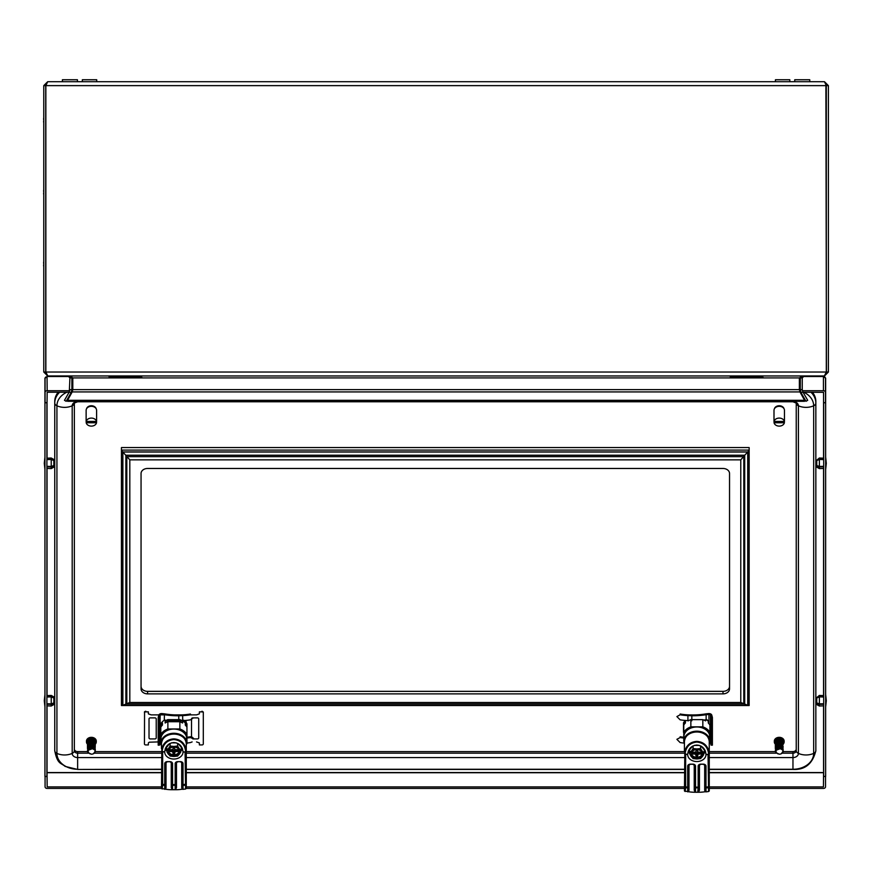 <?xml version="1.0" encoding="UTF-8"?>
<svg xmlns="http://www.w3.org/2000/svg" width="872" height="872" viewBox="0 0 872 872"><rect width="100%" height="100%" fill="white"/><g stroke="black" fill="none" stroke-linecap="round" stroke-linejoin="round"><path stroke-width="1.31" d="M43.72 263.693L43.764 263.693A12.361 2.409 -173.9 0 0 43.72 263.693A12.415 6.18 -173.1 0 1 43.6 262.984A12.415 10.693 -168.1 0 1 43.72 261.785A12.361 12.045 -28.2 0 1 43.764 261.6M43.72 264.587A12.361 2.409 -6.1 0 0 43.764 264.619L43.72 264.587A12.415 6.18 -6.9 0 0 43.6 265.295A12.415 10.693 -11.9 0 0 43.72 266.483A12.361 12.045 -151.8 0 0 43.764 266.679M82.339 81.706L82.339 79.744L96.727 79.744L96.727 81.706M763.011 377.26L730.322 377.26L730.976 377.26L729.668 375.952M43.764 191.731A12.361 2.409 -173.9 0 0 43.72 191.764A12.415 6.18 -173.1 0 1 43.6 191.066A12.415 10.693 -168.1 0 1 43.72 189.867A12.361 12.045 -28.2 0 1 43.764 189.671M43.764 194.75A12.361 12.045 -151.8 0 1 43.72 194.565A12.415 10.693 -11.9 0 1 43.6 193.366A12.415 6.18 -6.9 0 1 43.72 192.658A12.361 2.409 -6.1 0 0 43.764 192.69M141.842 377.26L109.142 377.26L109.796 377.26L108.488 375.952M775.437 81.706L775.437 79.744L789.825 79.744L789.825 81.706M809.761 81.706L809.761 79.744L794.73 79.744L794.73 81.706M43.764 85.63L45.726 85.63L45.726 372.028L43.764 372.028L43.764 85.63L47.688 81.706L45.856 85.63L45.856 372.028L47.775 375.952L824.389 375.952L826.307 372.028L826.307 85.63L824.476 81.706L828.4 85.63L828.4 372.028L824.476 375.952L804.202 375.952L802.251 377.914L802.251 389.631L800.289 389.631L801.161 392.901L802.861 391.92L802.251 389.631M47.688 81.706L824.476 81.706M69.924 389.631L71.886 389.631L71.886 377.914L69.924 377.914L69.302 391.92L71.003 392.901L71.886 389.631M68.877 375.952L72.801 377.914L799.362 377.914L799.362 389.631L72.801 389.631L72.213 391.92L799.951 391.92L799.362 389.631M72.801 377.914L72.801 389.631M800.354 377.151L800.289 389.631M825.893 84.279L826.438 372.028L828.4 372.028M826.438 85.63L828.4 85.63M45.867 85.609L46.271 84.279L45.726 85.63M799.362 377.914L803.286 375.952M71.886 377.914L71.809 377.151L72.779 377.892M69.924 377.914L67.962 375.952L47.688 375.952L43.764 372.028M46.303 373.412L45.726 372.028M800.289 377.914L802.251 377.914M826.438 372.028L825.871 373.412M802.861 391.92L807.701 400.313L806.011 401.294L801.161 392.901M799.951 391.92L804.594 400.313L67.569 400.313L72.213 391.92M67.569 400.313L67.569 401.294L804.594 401.294L804.594 400.313M69.302 391.92L64.463 400.313L66.163 401.294L71.003 392.901M45.856 102.918L45.726 281.787M43.764 119.813A12.361 2.409 -173.9 0 0 43.72 119.846A12.415 6.18 -173.1 0 1 43.6 119.137A12.415 10.693 -168.1 0 1 43.72 117.938A12.361 12.045 -28.2 0 1 43.764 117.753M43.764 122.821A12.361 12.045 -151.8 0 1 43.72 122.636A12.415 10.693 -11.9 0 1 43.6 121.437A12.415 6.18 -6.9 0 1 43.72 120.728A12.361 2.409 -6.1 0 0 43.764 120.761M77.434 81.706L77.434 79.744L62.403 79.744L62.403 81.706M164.285 719.694L164.459 714.713L161.658 714.877M192.123 714.877L190.478 714.811A42.597 27.381 180 0 1 182.673 715.596L178.771 715.77L178.771 719.64M178.771 715.77A53.432 34.346 180 0 1 164.459 714.713M184.145 720.534A42.597 27.381 0 0 0 190.478 719.825L193.377 717.885M186.946 743.042A42.597 27.381 180 0 0 190.478 742.562L192.123 741.919M193.628 738.922L190.478 737.559A42.597 27.381 180 0 1 186.946 738.028M190.478 714.811L190.423 714.005A41.594 26.738 180 0 1 179.185 714.931L178.706 714.942A51.808 33.3 180 0 1 164.405 713.83L161.996 713.579A2.878 1.853 180 0 0 158.835 715.095L158.192 717.427L158.192 745.178L159.5 745.146L160.121 742.988A1.57 1.014 180 0 1 160.797 742.334M193.649 738.464L191.524 736.687M190.423 736.742A41.594 26.738 180 0 1 186.946 737.243M158.192 717.427L159.5 717.394L159.5 745.146M159.5 717.394L160.121 715.236A1.57 1.014 180 0 1 161.658 714.408M823.691 466.836L819.375 466.956L816.759 466.019L816.759 460.569L819.375 459.468L823.691 459.599M823.691 468.417L819.375 468.602L819.375 466.956M823.691 466.335L819.375 466.455L819.375 459.468M819.375 468.602L816.759 467.163L816.759 466.019M819.375 466.455L816.759 465.517M823.691 459.184L819.375 459.043L819.375 458.007L823.691 458.182M819.375 459.043L816.759 460.144L819.375 458.007M817.936 465.942L816.759 465.942L817.925 465.931M817.522 460.253L816.759 460.253M774.358 741.505A4.905 3.761 0 0 1 774.325 741.08A4.905 3.761 0 0 1 779.23 737.331A4.905 3.761 0 0 1 784.135 741.08A4.905 3.761 0 0 1 784.102 741.505M775.306 744.176A4.905 3.761 0 0 1 774.325 741.919A4.905 3.761 0 0 1 779.23 738.17A4.905 3.761 0 0 1 784.135 741.919A4.905 3.761 0 0 1 783.132 744.198M776.2 752.013L775.818 752.514L779.176 754.171M775.306 750.857L775.818 752.514M776.091 743.14L775.415 742.443L777.628 740.655L776.679 739.641L777.857 739.358M777.432 741.494L775.481 743.097L776.156 743.762M777.584 742.257L775.568 743.751L776.244 744.405M775.688 744.557L777.628 742.813L777.813 743.413L775.688 744.557L776.331 745.07M776.788 740.088L775.35 741.483A3.924 3.008 0 0 1 776.679 739.641M776.026 742.824L775.339 742.988L775.982 742.105M776.026 743.62L775.437 743.456M775.546 744.361L776.026 743.707M775.306 744.971L776.036 744.437M775.306 745.811L776.047 745.135M776.08 745.724L775.328 745.353M775.306 746.65L776.08 745.811M776.124 746.388L775.372 745.985M775.306 747.5L776.135 746.476M775.306 748.34L776.2 747.13L775.426 746.617M775.524 750.094L775.59 747.914L776.287 747.773L775.502 747.26M775.448 750.738L775.688 748.568L776.418 748.405L775.59 747.914M775.382 751.392L775.797 749.244L776.614 748.983L775.688 748.568M776.233 749.615L775.372 751.544M779.786 746.051L779.753 747.838L780.451 747.849L776.636 748.59L779.394 747.718L777.813 743.413M779.056 747.424L776.418 747.718L779.067 746.89M778.805 746.628L778.631 745.92L776.244 747.032L776.723 747.925M778.642 746.105L778.38 745.124L776.069 746.367L776.636 747.173M776.113 746.53L778.543 745.288L778.129 744.339L775.917 745.702L776.538 746.454M778.064 744.23L777.879 743.565L775.786 745.059L776.429 745.756M780.854 740.393L778.151 740.328L778.173 741.178L778.086 740.143L780.8 740.175L780.854 741.265M778.369 741.124L778.478 742.039M778.402 741.156L778.729 742.835M781.323 742.246L778.565 741.723L781.138 742.541M778.652 741.952L778.958 743.642L781.704 743.925L781.476 744.546M781.541 743.195L778.816 742.53L781.497 742.966L781.247 743.969M780.582 739.968L777.791 739.129A3.924 3.008 0 0 1 780.527 739.085L783.089 741.364A3.924 3.008 0 0 0 781.672 739.565L780.593 739.587M777.661 741.385L776.963 740.666M777.769 742.17L777.148 741.353M777.682 742.966L777.377 742.083M782.13 746.094L779.623 745.026L782.097 745.865L781.803 746.53M781.955 745.124L779.35 744.176L781.912 744.884L781.639 745.549M778.892 742.737L779.35 744.176M779.078 743.347L779.339 744.35M777.312 741.767L775.502 743.26M777.562 742.595L775.59 743.903M782.348 749.833L780.255 748.656M782.816 746.857L782.98 748.863L782.195 748.361L782.914 747.882L782.14 747.424L782.816 746.857L782.064 746.465L782.533 744.579L781.835 744.524L782.26 742.835L781.497 742.454L782.053 741.625L781.279 741.473L781.879 740.666L783.121 742.421L782.435 743.249M780.854 740.524L781.879 740.666M782.228 749.255L780.451 747.849M782.98 748.656L783.154 749.702L783.002 748.895L782.228 749.146M778.325 740.928L780.974 741.527M779.895 745.887L782.26 746.835L781.966 747.5M780.146 746.759L782.413 747.816L782.119 748.47M782.239 752.362L781.748 753.473L782.598 752.71A3.924 3.008 0 0 0 783.143 751.37L783.012 750.661M782.053 741.625L782.958 743.762M782.217 742.606L782.86 744.819M781.748 753.473A3.924 3.008 0 0 1 779.23 754.171M775.884 751.751L776.309 750.16L779.524 748.601M782.696 751.882L783.154 750.443M776.309 750.16L780.331 748.667M777.933 753.899L776.102 752.427M775.328 746.236L775.339 745.506M775.328 747.075L775.382 746.138M775.328 747.914L775.448 746.77M775.59 749.615L775.306 748.231M775.502 750.247L775.611 748.067M775.426 750.89L775.709 748.732M775.437 742.606L776.985 740.797M775.818 745.211L777.933 743.751M775.949 745.865L778.195 744.524M776.287 747.195L778.685 746.105M778.38 741.113L781.083 741.309M779.143 743.543L781.759 744.154M779.95 746.094L782.293 747.075M780.211 746.966L782.446 748.056M780.396 747.642L782.576 749.048M781.922 740.895L783.132 742.661M782.097 741.865L783.154 743.696M782.26 742.835L783.154 744.481M782.566 744.83L783.1 746.813M782.533 744.579L783.111 746.563M782.696 745.833L783.045 747.838M782.664 745.593L783.056 747.598M782.784 746.606L783.002 748.623M782.914 747.882L782.893 749.876L782.914 747.882M782.893 747.631L782.914 749.637L782.893 747.631M783.002 748.895L782.805 750.879M783.045 749.669L783.154 750.334M86.502 741.505A4.905 3.761 0 0 1 86.47 741.08A4.905 3.761 0 0 1 91.375 737.331A4.905 3.761 0 0 1 96.28 741.08A4.905 3.761 0 0 1 96.247 741.505M87.451 744.176A4.905 3.761 0 0 1 86.47 741.919A4.905 3.761 0 0 1 91.375 738.17A4.905 3.761 0 0 1 96.28 741.919A4.905 3.761 0 0 1 95.277 744.198M88.334 752.013L87.963 752.514L91.309 754.171M87.451 750.857L87.963 752.514M88.236 743.14L87.56 742.443L89.772 740.655L88.813 739.641L90.001 739.358M89.576 741.494L87.625 743.097L88.301 743.762M88.388 744.405L87.712 743.751L89.936 742.268L89.293 741.353M87.832 744.557L89.772 742.813L89.958 743.413L87.832 744.557L88.475 745.07M88.922 740.088L87.494 741.483A3.924 3.008 0 0 1 88.813 739.641M88.17 742.824L87.483 742.988L88.116 742.105M88.17 743.62L87.571 743.456M87.691 744.361L88.17 743.707M87.451 744.971L88.17 744.437M87.451 745.811L88.192 745.135M88.214 745.724L87.473 745.353M87.451 746.65L88.225 745.811M88.268 746.388L87.516 745.985M87.451 747.5L88.268 746.476M87.451 748.34L88.344 747.13L87.571 746.617M87.658 750.094L87.723 747.914L88.432 747.773L87.647 747.26M87.582 750.738L87.821 748.568L88.562 748.405L87.723 747.914M87.527 751.392L87.93 749.244L88.759 748.983L87.821 748.568M88.366 749.615L87.516 751.544M91.92 746.051L91.898 747.838L92.596 747.849L88.781 748.59L91.593 747.827L90.764 745.92L88.388 747.032L88.868 747.925M91.07 746.923L88.562 747.718L91.015 746.726L91.189 747.424M88.257 746.53L90.579 745.309L90.961 746.181L90.525 745.124L88.214 746.367L88.781 747.173M90.546 745.309L90.274 744.339L88.061 745.702L88.682 746.454M90.579 745.309L90.023 743.565L87.919 745.059L88.573 745.756M87.451 744.263L87.778 745.037M92.999 740.393L90.285 740.328L90.306 741.178L90.23 740.143L92.944 740.175L92.988 741.265M90.764 741.909L90.481 740.938L90.623 742.039M93.282 742.541L90.71 741.723L90.873 742.835M90.797 741.952L90.841 742.737L93.631 742.966L93.391 743.969M92.726 739.968L89.936 739.129A3.924 3.008 0 0 1 92.672 739.085L95.222 741.364A3.924 3.008 0 0 0 93.816 739.565L92.737 739.587M89.805 741.385L89.075 740.633M89.816 742.966L89.522 742.083M94.274 746.094L91.767 745.026L94.231 745.865L93.947 746.53M94.1 745.124L91.495 744.176L94.056 744.884L93.784 745.549M93.904 744.154L91.222 743.347L93.849 743.925L93.62 744.546M89.445 741.767L87.647 743.26M89.707 742.595L87.734 743.903M90.95 746.628L88.421 747.195M94.492 749.833L92.399 748.656M94.372 749.146L95.135 748.895L94.34 748.361L95.059 747.882L94.285 747.424L94.841 745.833L94.1 745.495L94.699 744.83L93.958 744.405L94.361 742.606L93.642 742.454L94.198 741.625L93.424 741.473L94.023 740.666L95.266 742.421L94.579 743.249M92.999 740.524L94.023 740.666M94.372 749.255L92.596 747.849M90.47 740.928L93.119 741.527M92.029 745.887L94.405 746.835L94.1 747.5M92.29 746.759L94.547 747.816L94.263 748.47M94.383 752.362L93.893 753.473L94.743 752.71A3.924 3.008 0 0 0 95.288 751.37L95.157 750.661M94.198 741.625L95.092 743.762M94.361 742.606L95.004 744.819M93.893 753.473A3.924 3.008 0 0 1 91.375 754.171M88.018 751.751L88.454 750.16L91.669 748.601M94.841 751.882L95.288 750.443M88.454 750.16L92.476 748.667M90.078 753.899L88.246 752.427M87.473 746.236L87.483 745.506M87.473 747.075L87.527 746.138M87.473 747.914L87.592 746.77M87.734 749.615L87.451 748.231M87.647 750.247L87.745 748.067M87.571 750.89L87.854 748.732M87.571 742.606L89.129 740.797M87.952 745.211L90.078 743.751M88.094 745.865L90.459 744.503M90.525 741.113L93.228 741.309M90.775 741.919L93.468 742.246M91.026 742.726L93.686 743.195M92.094 746.094L94.438 747.075M92.356 746.966L94.59 748.056M92.53 747.642L94.721 749.048M94.067 740.895L95.277 742.661M94.241 741.865L95.288 743.696M94.405 742.835L95.299 744.481M94.558 743.827L95.288 745.397M94.525 743.587L95.288 745.527M94.699 744.83L95.244 746.813M94.666 744.579L95.255 746.563M94.841 745.833L95.19 747.838M94.808 745.593L95.201 747.598M94.961 746.857L95.124 748.863M94.928 746.606L95.135 748.623M95.059 747.882L95.037 749.876L95.059 747.882M95.037 747.631L95.059 749.637L95.037 747.631M94.95 750.879L95.288 749.593M95.124 748.656L95.299 749.495M95.19 749.669L95.299 750.334M141.057 688.858L141.057 473.485A6.54 5.014 0 0 1 147.597 468.471L722.997 468.471A6.54 5.014 0 0 1 729.537 473.485L729.537 688.858A6.54 5.014 0 0 1 722.997 693.872L147.597 693.872A6.54 5.014 0 0 1 141.057 688.858M129.819 459.86L122.876 452.023L122.876 705.284L129.819 702.483L129.819 459.86L740.775 459.86L740.775 702.483L747.718 705.284L122.876 705.284M125.884 703.878L125.884 455.238L744.71 455.238L740.775 459.86M122.756 451.925L121.448 450.083L121.448 447.565L749.157 447.565L749.157 705.535L122.756 705.372L122.756 451.925L747.849 451.925L747.849 705.372M749.157 705.535L121.448 705.535L121.448 450.083L749.157 450.083L747.849 451.925M121.448 705.535L122.756 705.372M722.997 693.872L722.997 691.354L147.597 691.354L147.597 693.872M743.783 703.878L743.794 456.645L126.811 456.645L126.811 703.878L743.772 703.878L126.811 703.878M747.718 705.284L747.718 452.023L744.71 455.238L744.71 703.878M141.057 686.34A6.54 5.014 180 0 0 147.597 691.354M722.997 691.354A6.54 5.014 180 0 0 729.537 686.34M823.691 704.26L819.375 704.369L816.759 703.442L816.759 697.992L819.375 696.881L823.691 697.022M823.691 705.84L819.375 706.015L819.375 704.369M823.691 703.759L819.375 703.868L819.375 696.881M819.375 706.015L816.759 704.576L816.759 703.442M819.375 703.868L816.759 702.941M823.691 696.597L819.375 696.466L819.375 695.431L823.691 695.605M819.375 696.466L816.759 697.567L819.375 695.431M817.522 697.665L816.759 697.665M74.36 749.092A3.27 2.507 180 0 0 77.63 751.599L87.767 751.599M58.195 392.226A22.89 17.527 180 0 0 54.751 401.48L54.751 403.049A5.232 3.357 0 0 0 56.931 405.785A13.08 8.404 0 0 0 64.561 407.366A13.08 8.404 0 0 0 72.191 405.785A5.232 3.357 0 0 0 74.36 403.082L74.36 750.672A3.27 2.507 180 0 0 77.63 753.179L77.63 751.599M59.634 392.226A22.89 17.527 180 0 0 54.751 403.049L54.751 750.672A5.232 3.357 0 0 0 56.931 753.397A13.08 8.404 0 0 0 64.561 754.978A13.08 8.404 0 0 0 72.191 753.397A5.232 3.357 0 0 0 74.36 750.672M812.399 392.226A22.89 17.527 180 0 1 815.843 401.48L815.843 403.049A5.232 3.357 180 0 1 813.663 405.785A13.08 8.404 180 0 1 798.414 405.785A5.232 3.357 180 0 1 796.234 403.082L792.964 401.774L77.63 401.774L74.36 403.049M796.234 750.672A3.27 2.507 180 0 1 792.964 753.179L792.964 769.431C804.998 770.085 812.628 763.839 815.843 750.672A5.232 3.357 180 0 1 813.663 753.397A13.08 8.404 180 0 1 798.414 753.397A5.232 3.357 180 0 1 796.234 750.672L796.234 403.049M815.843 750.672L815.843 403.049A22.89 17.527 180 0 0 810.96 392.226M781.683 753.179L792.964 753.179L792.964 751.599A3.27 2.507 180 0 0 796.234 749.092M792.964 751.599L783.111 751.599M775.622 751.599L709.263 751.599M684.422 751.599L186.292 751.599M161.451 751.599L95.255 751.599M46.903 703.759L51.219 703.868L53.835 702.941L53.835 697.992L51.219 696.881L51.219 703.868M51.219 696.881L46.903 697.022M46.903 695.605L51.219 695.431L51.219 696.466L46.903 696.597M46.903 704.26L51.219 704.369L51.219 706.015L46.903 705.84M51.219 695.431L53.835 696.87L53.835 697.567L51.219 696.466M51.219 704.369L53.835 703.442L53.835 704.576L51.219 706.015M53.835 703.355L52.669 703.355L53.835 703.355M53.072 697.665L53.835 697.665M171.904 762.313L171.904 763.218A1.962 1.504 180 0 0 169.942 761.714L167.337 761.714A1.962 1.504 180 0 0 165.375 763.218L165.375 788.026L166.029 787.612L165.625 789.225L161.484 788.484L161.843 748.361C163.773 742.443 167.784 739.271 173.866 738.867C179.959 739.271 183.97 742.443 185.889 748.361L186.292 788.288L186.292 743.62A12.426 9.516 180 0 0 173.866 734.093A12.426 9.516 180 0 0 161.451 743.62C162.225 737.69 166.378 734.475 173.899 733.941C181.398 734.497 185.529 737.712 186.292 743.62M185.627 751.25C184.668 744.154 180.744 740.263 173.866 739.554C166.988 740.263 163.075 744.154 162.116 751.25L164.721 752.122A9.156 7.009 180 0 0 173.866 759.032A9.156 7.009 180 0 0 183.022 752.122L185.322 751.893L185.725 750.629M185.322 751.893L183.022 751.893C182.39 746.236 179.338 743.118 173.866 742.53C168.405 743.118 165.353 746.236 164.721 751.893L162.41 751.893M165.211 748.928A9.156 7.009 180 0 0 166.846 751.13M185.747 784.778A0.654 0.6 -7.9 0 1 185.093 785.323L183.022 785.323L183.022 789.345L185.605 789.007L185.071 752.122M182.368 762.313L182.368 763.218A1.962 1.504 180 0 0 180.406 761.714L177.79 761.714A1.962 1.504 180 0 0 175.828 763.218L175.828 762.313M183.022 789.345L182.117 789.225A30.073 23.043 0 0 1 175.828 789.727L171.904 789.727A30.073 23.043 180 0 1 165.625 789.225M177.79 761.714L175.828 763.218L175.828 788.026L176.482 787.612L175.599 789.727M180.896 751.13A9.156 7.009 180 0 0 182.52 748.928M172.144 789.727L171.25 787.612L171.904 788.026L171.904 763.218L171.904 788.026L172.983 789.727M174.76 789.727L175.828 788.026M167.337 761.714L165.375 763.218L165.375 762.313M186.259 788.484L185.605 789.007M162.116 751.25L161.843 748.361M162.672 752.122L162.639 785.323A0.654 0.6 -172.1 0 1 161.996 784.778L162.018 750.629M165.146 789.28L165.375 788.026M182.117 789.225L181.714 787.612L182.597 789.28M171.882 742.759L175.861 742.759M169.484 743.696L166.323 747.762L169.201 743.86M180.286 750.476L177.648 746.051L173.866 746.421A6.54 5.014 0 0 1 179.534 748.928A6.54 5.014 0 0 1 180.286 750.476L179.425 750.476A5.69 4.36 180 0 0 173.866 747.075A5.69 4.36 180 0 0 168.318 750.476L167.043 750.334L167.043 748.634L166.323 749.582L167.043 750.53L173.07 750.53L169.964 749.637M174.182 747.391L174.585 748.558L174.585 747.391L173.147 747.391L173.147 748.558L173.561 747.391M174.585 748.558L175.196 749.637L174.585 748.558M179.054 749.637L175.196 749.637M172.547 749.637L173.147 748.558L172.547 749.637L168.688 749.637M176.177 749.637L174.673 750.53L175.196 751.544L179.185 751.544A5.461 4.186 180 0 1 173.866 754.771A5.461 4.186 180 0 1 168.558 751.544L172.547 751.544L173.07 750.53M175.196 751.544L174.585 753.8L173.147 753.8L172.547 751.544M174.673 750.53L180.7 750.53L180.286 752.383A6.54 5.014 0 0 1 179.534 753.931A6.54 5.014 0 0 1 173.866 756.438A6.54 5.014 0 0 1 168.209 753.931A6.54 5.014 0 0 1 167.446 752.383L168.318 752.383A5.69 4.36 180 0 0 173.866 755.795A5.69 4.36 180 0 0 179.425 752.383L179.185 751.544M179.425 752.383L180.286 752.383M167.446 750.476A6.54 5.014 0 0 1 168.209 748.928L167.043 750.334M173.866 746.421A6.54 5.014 180 0 0 168.209 748.928L170.095 746.051L173.866 746.421M178.542 743.86L181.54 747.664L180.7 750.334M180.7 752.231L177.648 756.068L173.866 756.438L170.095 756.068L167.446 752.383M180.7 750.53L181.42 749.582M181.54 747.664L178.259 743.696M177.648 743.38L177.648 746.051M176.34 742.879L171.403 742.879M170.095 743.38L170.095 746.051M166.203 747.664L166.323 749.582M167.043 752.231L167.043 750.53M168.558 751.544L168.318 752.383M176.242 749.92L177.779 749.637M174.585 752.623L174.585 753.8M174.084 751.555L173.147 753.8M172.95 749.233L173.659 751.555M174.084 750.389L174.792 749.233M186.815 741.091A12.949 9.919 0 0 0 186.292 738.29L186.292 740.393A12.949 9.919 180 0 0 172.024 733.374A12.949 9.919 180 0 0 160.928 743.195L160.928 738.987A12.949 9.919 180 0 1 173.866 729.079A12.949 9.919 180 0 1 186.815 738.987L186.815 741.091A12.949 9.919 0 0 1 186.292 743.881M160.928 743.195A12.949 9.919 180 0 0 161.451 745.985M186.292 744.546A14.388 11.02 180 0 0 186.946 743.587L186.946 734.398A14.388 11.02 180 0 0 179.861 728.97L167.882 728.97A14.388 11.02 180 0 0 160.797 734.398L160.797 743.587A14.388 11.02 180 0 0 160.949 743.838M167.882 728.97L167.882 721.744L179.861 721.744A14.388 11.02 0 0 1 182.586 722.997L182.586 720.893A14.388 11.02 180 0 0 179.861 719.64L167.882 719.64A14.388 11.02 180 0 0 165.157 720.893L165.157 722.997A14.388 11.02 0 0 1 167.882 721.744M164.895 719.782A14.388 11.02 180 0 0 160.797 723.814L160.797 727.172A14.388 11.02 0 0 1 162.432 725.09L162.432 722.986A14.388 11.02 180 0 0 160.797 725.068M160.797 734.398L160.797 727.172M186.946 734.398L186.946 725.068A14.388 11.02 180 0 0 185.311 722.986L185.311 725.09A14.388 11.02 0 0 1 186.946 727.172M186.946 725.068L186.946 723.814A14.388 11.02 180 0 0 185.932 722.398M182.662 720.937A14.388 11.02 0 0 1 185.256 722.921L186.259 722.147L183.676 720.174L182.662 720.937L182.673 715.596M179.861 728.97L179.861 721.744M185.649 720.425L186.259 722.147M158.192 741.919L149.232 742.203L148.371 742.922L148.371 744.928L145.755 744.928A1.308 1.003 180 0 1 144.447 743.925L144.567 711.639M160.121 741.919L160.797 741.919M196.527 741.919L199.372 742.922L199.372 744.928L201.988 744.928A1.308 1.003 180 0 0 203.296 743.925L203.296 712.871A1.308 1.003 180 0 0 201.988 711.868L199.372 711.868L199.372 713.874L196.527 714.877L190.096 714.877M144.447 712.032L145.755 711.203L145.755 711.868L148.371 711.868L148.371 713.874L151.216 714.877L158.922 714.877M160.35 714.877L164.459 714.877M174.378 714.877L182.215 714.877M145.755 711.868A1.308 1.003 180 0 0 144.447 712.871M192.832 738.922L197.41 738.922A1.308 1.003 0 0 0 198.718 737.919L198.718 718.888A1.308 1.003 0 0 0 197.41 717.885L192.832 717.885A1.308 1.003 0 0 0 191.524 718.888M191.524 737.516L191.524 719.509M156.219 737.919L156.219 718.888A1.308 1.003 0 0 0 154.911 717.885L150.333 717.885A1.308 1.003 0 0 0 149.025 718.888L149.025 737.919A1.308 1.003 0 0 0 150.333 738.922L154.911 738.922A1.308 1.003 0 0 0 156.219 737.919M201.988 711.868L201.988 711.203L203.296 712.032L203.296 712.871M165.157 720.893L182.586 720.893M185.311 725.09L185.311 722.986M162.432 725.09L162.432 722.986M186.292 740.393L185.583 740.393M774.412 408.783A4.905 3.761 0 0 1 779.219 405.742A4.905 3.761 0 0 1 784.026 408.739M694.853 745.277L698.832 745.277M692.455 746.214L689.294 750.28L692.172 746.378M703.257 753.005L700.619 748.568L696.848 748.939A6.54 5.014 0 0 1 702.505 751.446A6.54 5.014 0 0 1 703.257 753.005L702.396 753.005A5.69 4.36 180 0 0 696.848 749.593A5.69 4.36 180 0 0 691.289 753.005L690.014 752.852L690.014 751.152L689.294 752.1L690.014 753.059L696.041 753.059L692.935 752.165M697.153 749.909L697.556 751.086L697.556 749.909L696.129 749.909L696.129 751.086L696.532 749.909M697.556 751.086L698.167 752.165L697.556 751.086M702.025 752.165L698.167 752.165M695.518 752.165L696.129 751.086L695.518 752.165L691.659 752.165M699.148 752.165L697.644 753.059L698.167 754.062L702.156 754.062A5.461 4.186 180 0 1 696.848 757.288A5.461 4.186 180 0 1 691.529 754.062L695.518 754.062L696.041 753.059M698.167 754.062L697.556 756.318L696.129 756.318L695.518 754.062M697.644 753.059L703.671 753.059L703.257 754.901A6.54 5.014 0 0 1 702.505 756.46A6.54 5.014 0 0 1 696.848 758.956A6.54 5.014 0 0 1 691.18 756.46A6.54 5.014 0 0 1 690.428 754.901L691.289 754.901A5.69 4.36 180 0 0 696.848 758.313A5.69 4.36 180 0 0 702.396 754.901L702.156 754.062M702.396 754.901L703.257 754.901M690.428 753.005A6.54 5.014 0 0 1 691.18 751.446L690.014 752.852M696.848 748.939A6.54 5.014 180 0 0 691.18 751.446L693.066 748.568L696.848 748.939M701.513 746.378L704.511 750.193L703.671 752.852M703.671 754.749L700.619 758.586L696.848 758.956L693.066 758.586L690.428 754.901M703.671 753.059L704.391 752.1M704.511 750.193L701.23 746.214M700.619 745.898L700.619 748.568M699.311 745.407L694.374 745.407M693.066 745.898L693.066 748.568M689.174 750.193L689.294 752.1M690.014 754.749L690.014 753.059M691.529 754.062L691.289 754.901M699.213 752.438L700.75 752.165M697.556 755.141L697.556 756.318M697.055 754.084L696.129 756.318M695.921 751.751L696.63 754.084M697.055 752.907L697.764 751.751M709.786 738.987A12.949 9.919 0 0 0 709.263 736.186L709.263 738.29A12.949 9.919 180 0 0 694.995 731.281A12.949 9.919 180 0 0 683.899 741.091L683.899 736.884A12.949 9.919 180 0 1 696.848 726.976A12.949 9.919 180 0 1 709.786 736.884L709.786 738.987A12.949 9.919 0 0 1 709.263 741.778M683.899 741.091A12.949 9.919 180 0 0 684.422 743.881M709.263 742.443A14.388 11.02 180 0 0 709.917 741.483L709.917 732.295A14.388 11.02 180 0 0 702.832 726.867L690.853 726.867A14.388 11.02 180 0 0 683.768 732.295L683.768 741.483A14.388 11.02 180 0 0 683.921 741.734M690.853 726.867L690.853 719.64A14.388 11.02 0 0 0 688.128 720.893L688.128 720.621M683.768 732.295L683.768 725.068A14.388 11.02 0 0 1 685.403 722.986L685.403 720.882A14.388 11.02 180 0 0 683.768 722.964L683.768 732.153M709.917 732.295L709.917 725.068A14.388 11.02 0 0 0 708.282 722.986L708.282 720.882M706.941 719.705A14.388 11.02 0 0 1 708.228 720.817L708.271 720.795M702.832 726.867L702.832 719.64A14.388 11.02 0 0 1 705.557 720.893L705.557 719.803M691.834 719.64L702.832 719.64M685.403 722.986L685.403 720.882M709.263 738.29L708.554 738.29M694.886 764.831L694.886 765.736A1.962 1.504 180 0 0 692.924 764.243L690.308 764.243A1.962 1.504 180 0 0 688.346 765.736L688.346 790.555L689 790.13L688.597 791.743L684.455 791.002L684.825 750.879C686.744 744.961 690.755 741.799 696.848 741.385C702.93 741.799 706.941 744.961 708.86 750.879L709.263 790.817L709.263 741.516A12.426 9.516 180 0 0 696.848 732A12.426 9.516 180 0 0 684.422 741.516C685.196 735.587 689.349 732.371 696.87 731.837C704.369 732.393 708.5 735.608 709.263 741.516M708.598 753.779C707.639 746.683 703.726 742.781 696.848 742.072C689.959 742.781 686.046 746.683 685.087 753.779L687.692 754.64A9.156 7.009 180 0 0 696.848 761.55A9.156 7.009 180 0 0 705.993 754.64L708.304 754.411L708.696 753.157M708.304 754.411L705.993 754.411C705.361 748.754 702.309 745.636 696.848 745.048C691.376 745.636 688.324 748.754 687.692 754.411L685.381 754.411M688.193 751.446A9.156 7.009 180 0 0 689.817 753.659M708.718 787.296A0.654 0.6 -7.9 0 1 708.075 787.841L705.993 787.841L705.993 791.863L708.576 791.525L708.042 754.64M705.339 764.831L705.339 765.736A1.962 1.504 180 0 0 703.377 764.243L700.761 764.243A1.962 1.504 180 0 0 698.799 765.736L698.799 764.831M705.993 791.863L705.339 787.242A0.654 0.6 0 0 0 705.993 787.841L705.993 787.122L708.696 786.762M705.568 791.798L705.088 791.743A30.073 23.043 0 0 1 698.799 792.256L694.886 792.256A30.073 23.043 180 0 1 688.597 791.743M700.761 764.243L698.799 765.736L698.799 790.555L699.453 790.13L698.57 792.256M703.868 753.659A9.156 7.009 180 0 0 705.492 751.446M697.731 792.256L698.145 787.841L695.54 787.841A0.654 0.6 0 0 1 694.886 787.242L694.886 765.736L694.886 790.555L695.954 792.256M690.308 764.243L688.346 765.736L688.346 764.831M695.115 792.256L694.232 790.13L694.232 764.744M709.23 791.002L708.576 791.525M685.087 753.779L684.825 750.879M685.643 754.64L685.61 787.841A0.654 0.6 -172.1 0 1 684.967 787.296L684.989 753.157M688.117 791.798L688.346 790.555M698.145 792.19L698.799 790.555M694.886 790.555L694.232 790.13M705.339 790.555L704.685 790.13L704.685 764.744M86.557 408.761A4.905 3.761 0 0 1 91.364 405.742A4.905 3.761 0 0 1 96.171 408.761M708.936 723.684L708.936 714.408L706.135 714.713L706.135 719.716L708.282 720.991M691.834 720.784L691.834 715.77A53.432 34.346 0 0 0 706.135 714.713M703.889 720.054A53.432 34.346 0 0 0 706.135 719.716M712.402 717.438L712.402 745.178L711.094 745.146L711.094 717.394L712.402 717.438L711.759 715.095A2.878 1.853 0 0 0 708.609 713.579L706.189 713.83A51.808 33.3 0 0 1 691.888 714.942L691.42 714.931A41.594 26.738 0 0 1 680.171 714.005L680.116 714.811L676.89 716.577L680.116 719.825A42.597 27.381 0 0 0 687.921 720.61L688.586 720.632M680.116 714.811A42.597 27.381 0 0 0 687.921 715.596L691.834 715.77M683.768 738.039A42.597 27.381 180 0 1 680.116 737.559L676.89 739.325L680.116 742.562A42.597 27.381 0 0 0 684.16 743.086M683.768 737.254A41.594 26.738 180 0 1 680.171 736.742L680.116 737.559M711.094 717.394L710.473 715.236A1.57 1.014 0 0 0 708.936 714.408M711.094 745.146L710.473 742.988A1.57 1.014 0 0 0 709.437 742.214M684.52 720.381L685.065 720.806A14.715 11.271 180 0 0 683.506 722.801L683.506 732.317A14.715 11.271 180 0 0 683.768 732.72M825.522 776.407L825.522 786.827A2.093 1.602 180 0 1 823.43 788.43L709.263 788.43M684.422 788.43L186.27 788.43M161.473 788.43L47.164 788.43A2.093 1.602 180 0 1 45.072 786.827L45.072 776.505L47.034 776.505L47.034 705.84M709.263 772.723L823.56 772.701L823.43 786.926L709.263 786.926M684.422 786.926L186.292 786.926M161.451 786.926L47.164 786.926L47.034 772.701L161.451 772.723M68.517 376.028L47.034 376.028L47.164 390.721L69.782 390.721M71.787 390.721L72.529 390.721M799.635 390.721L800.376 390.721M802.382 390.721L823.43 390.721L823.43 376.519L825.522 378.208L825.522 392.324A2.093 1.602 180 0 0 823.43 390.721M47.164 390.721A2.093 1.602 180 0 0 45.072 392.324L45.072 402.646L47.034 402.646L47.164 392.226L69.128 392.226M71.341 392.226L72.049 392.226M800.115 392.226L800.823 392.226M803.036 392.226L823.56 392.324L823.56 458.182M45.649 377.064L45.072 378.121M44.941 402.744L46.903 402.744L46.903 776.407L44.941 776.407L44.941 378.121M825.522 378.121L824.945 377.064M825.653 402.744L823.691 402.744L823.691 776.407L825.653 776.407L825.653 378.121M803.646 376.028L823.56 376.519L802.829 376.519M825.522 392.324L825.522 402.646L823.56 402.646M45.072 392.324L45.072 378.208L47.164 376.519L69.346 376.519M823.43 786.926L823.56 776.505L825.522 776.505M823.691 771.044L823.56 776.505M47.034 776.505L47.164 786.926M779.23 426.114A5.232 4.011 180 0 0 784.386 422.757L774.063 422.757A5.232 4.011 180 0 0 779.23 426.114M784.386 422.757L784.386 421.917A5.232 4.011 180 0 0 784.462 421.263L784.462 410.331A5.232 4.011 180 0 0 779.23 406.33A5.232 4.011 180 0 0 773.998 410.331L773.998 421.263A5.232 4.011 180 0 0 774.063 421.917L774.063 422.757M784.462 421.263A5.232 4.011 180 0 0 784.386 420.609L784.386 421.449A5.232 4.011 180 0 0 779.23 418.091A5.232 4.011 180 0 0 774.063 421.449L774.063 420.609A5.232 4.011 180 0 0 773.998 421.263M784.386 421.449L774.063 421.449M784.386 421.917L774.063 421.917M46.903 466.335L51.219 466.455L53.835 465.517L53.835 460.569L51.219 459.468L51.219 466.455M51.219 459.468L46.903 459.599M46.903 458.182L51.219 458.007L51.219 459.043L46.903 459.184M46.903 466.836L51.219 466.956L51.219 468.602L46.903 468.417M51.219 458.007L53.835 459.446L53.835 460.144L51.219 459.043M51.219 466.956L53.835 466.019L53.835 467.163L51.219 468.602M53.835 465.942L52.669 465.931L53.835 465.942M53.072 460.253L53.835 460.253M91.364 426.114A5.232 4.011 180 0 0 96.53 422.757L86.208 422.757A5.232 4.011 180 0 0 91.364 426.114M96.53 422.757L96.53 421.917A5.232 4.011 180 0 0 96.596 421.263L96.596 410.331A5.232 4.011 180 0 0 91.364 406.33A5.232 4.011 180 0 0 86.132 410.331L86.132 421.263A5.232 4.011 180 0 0 86.208 421.917L86.208 422.757M96.596 421.263A5.232 4.011 180 0 0 96.53 420.609L96.53 421.449A5.232 4.011 180 0 0 91.364 418.091A5.232 4.011 180 0 0 86.208 421.449L86.208 420.609A5.232 4.011 180 0 0 86.132 421.263M96.53 421.449L86.208 421.449M96.53 421.917L86.208 421.917M45.856 85.63L826.307 85.63M45.856 372.028L826.307 372.028M160.121 715.236L160.121 742.988M740.775 702.483L129.819 702.483M747.718 452.023L122.876 452.023M77.63 401.294L77.63 401.611A5.45 4.175 180 0 0 72.191 405.785L72.191 753.397A5.45 4.175 180 0 0 77.63 757.572L77.63 753.179L88.584 753.179M66.882 392.226A20.71 15.86 180 0 0 56.931 405.785L56.931 753.397A20.71 15.86 180 0 0 77.63 769.268L77.63 757.572L161.451 757.572M54.751 750.672C57.421 764.515 60.996 762.749 65.117 766.401L77.63 769.431L161.451 769.268M792.964 401.294L77.63 401.774M709.263 757.572L792.964 757.572A5.45 4.175 180 0 0 798.414 753.397L798.414 405.785A5.45 4.175 180 0 0 792.964 401.611L792.964 401.774M709.263 769.268L792.964 769.268A20.71 15.86 180 0 0 813.663 753.397L813.663 405.785A20.71 15.86 180 0 0 803.712 392.226M776.44 753.179L709.263 753.179M684.422 753.179L186.292 753.179M161.451 753.179L93.816 753.179M684.422 757.572L186.292 757.572M684.422 769.268L186.292 769.268M173.866 738.867L173.866 739.554M181.714 787.612L181.714 762.226M176.482 762.226L176.482 787.612M164.721 789.345L164.721 785.323L162.639 785.323L162.138 789.007M162.018 784.233L164.721 784.604L164.721 763.643A2.616 2.006 0 0 1 167.337 761.638L169.942 761.638A2.616 2.006 0 0 1 172.558 763.643L172.558 784.604L175.174 784.604L175.174 763.643A2.616 2.006 0 0 1 177.79 761.638L180.406 761.638A2.616 2.006 0 0 1 183.022 763.643L183.022 784.604L185.725 784.233M175.174 789.672L175.174 785.323L172.558 785.323L172.558 789.672M171.25 787.612L171.25 762.226M166.029 762.226L166.029 787.612M161.484 788.484L161.996 784.778M165.375 784.724A0.654 0.6 180 0 1 164.721 785.323L165.375 784.19M171.904 784.19L172.558 785.323A0.654 0.6 0 0 1 171.904 784.724M175.828 784.724A0.654 0.6 180 0 1 175.174 785.323L175.828 784.19M182.368 784.19L183.022 785.323A0.654 0.6 0 0 1 182.368 784.724M169.942 761.714L172.558 763.643M167.337 761.638L169.942 761.638M165.375 763.218L164.721 763.643M180.406 761.714L183.022 763.643M177.79 761.638L180.406 761.638M175.828 763.218L175.174 763.643M165.658 747.827A8.219 6.3 180 0 0 167.043 751.043M180.7 751.043A8.219 6.3 180 0 0 182.085 747.827M173.659 750.389L173.147 752.623M688.629 750.356A8.219 6.3 180 0 0 690.014 753.561M703.671 753.561A8.219 6.3 180 0 0 705.056 750.356M696.63 752.907L696.129 755.141M696.848 741.385L696.848 742.072M705.088 791.743L704.685 790.13M699.453 764.744L699.453 790.13M687.692 791.863L687.692 787.841L685.61 787.841L685.109 791.525M684.989 786.762L687.692 787.122L687.692 766.161A2.616 2.006 0 0 1 690.308 764.155L692.924 764.155A2.616 2.006 0 0 1 695.54 766.161L695.54 787.122L698.145 787.122L698.145 766.161A2.616 2.006 0 0 1 700.761 764.155L703.377 764.155A2.616 2.006 0 0 1 705.993 766.161L705.993 787.122L705.339 786.708M694.886 786.708L695.54 787.122L695.54 792.19M689 764.744L689 790.13M684.455 791.002L684.967 787.296M688.346 787.242A0.654 0.6 180 0 1 687.692 787.841L688.346 786.708M698.799 787.242A0.654 0.6 180 0 1 698.145 787.841L698.799 786.708M692.924 764.243L695.54 766.161M690.308 764.155L692.924 764.155M688.346 765.736L687.692 766.161M703.377 764.243L705.993 766.161M700.761 764.155L703.377 764.155M698.799 765.736L698.145 766.161M687.921 720.61L687.921 715.596M710.473 742.988L710.473 715.236M47.034 695.605L47.034 468.428M47.034 458.182L47.034 402.646M823.56 772.538L709.263 772.538M684.422 772.538L186.292 772.538M161.451 772.538L47.034 772.538M823.56 468.428L823.56 695.605M823.56 705.84L823.56 771.044M186.292 772.723L684.422 772.723M825.653 457.092L826.307 463.305L825.653 469.518M784.135 741.08L784.135 741.919M774.325 741.08L774.325 741.919M96.28 741.08L96.28 741.919M86.47 741.08L86.47 741.919M825.653 694.515L826.307 700.728L825.653 706.93M792.964 769.431L709.263 769.431M684.422 769.431L186.292 769.431M161.451 769.431L77.63 769.431M44.941 694.515L44.287 700.728L44.941 706.93M161.451 748.656L161.451 743.62M167.043 751.337L165.364 748.525M180.7 751.337L182.379 748.525M174.149 747.489L174.651 748.95M173.593 747.489L173.081 748.95M690.014 753.855L688.335 751.043M703.671 753.855L705.35 751.043M697.12 750.007L697.633 751.468M696.564 750.007L696.052 751.468M684.422 751.173L684.422 741.516M44.941 457.092L44.287 463.305L44.941 469.518"/></g></svg>
